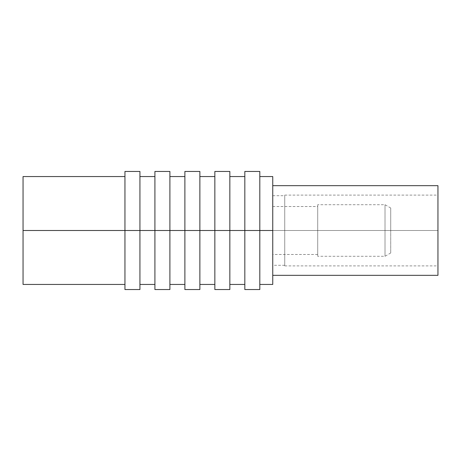 <?xml version="1.0" encoding="UTF-8"?>
<svg xmlns="http://www.w3.org/2000/svg" width="461" height="461" viewBox="0 0 461 461"><rect width="100%" height="100%" fill="white"/><g stroke="black" fill="none" stroke-linecap="round" stroke-linejoin="round"><path stroke-width="0.35" stroke-dasharray="2.31 1.73" d="M390.721 230.5L390.721 208.02L390.721 252.98L390.721 208.02L390.721 230.5L385.01 230.5L385.01 204.724L385.01 230.5L390.721 230.5L390.721 252.98L390.721 230.5L385.01 230.5L385.01 256.276L385.01 230.5L390.721 230.5M317.71 230.5L317.71 256.276L317.71 230.5L385.01 230.5L385.01 256.276L385.01 230.5L317.71 230.5L317.71 256.276L317.71 204.724L317.71 254.478L317.71 230.5L272.756 230.5L272.756 206.522L272.756 230.5L317.71 230.5L317.71 206.522L317.71 254.478L317.71 230.5L272.756 230.5L317.71 230.5L317.71 204.724L317.71 230.5L385.01 230.5L385.01 204.724L385.01 230.5L317.71 230.5M272.756 284.443L272.756 230.5L259.808 230.5L259.808 284.443L259.808 176.557L259.808 230.5L272.756 230.5L272.756 206.522L272.756 284.443L272.756 185.668M184.884 171.457L184.884 289.543L184.884 230.5L169.902 230.5L169.902 176.557L169.902 230.5L184.884 230.5L184.884 176.557M214.855 171.457L214.855 289.543L214.855 176.557L214.855 284.443L214.855 230.5L199.872 230.5L199.872 176.557L199.872 230.5L214.855 230.5L214.855 176.557M272.756 230.5L272.756 195.706L272.756 230.5L284.742 230.5L284.742 265.294L284.742 230.5L272.756 230.5L272.756 265.294L272.756 230.5L437.95 230.5L437.95 265.893L437.95 230.5L284.742 230.5L284.742 195.107L284.742 230.5L437.95 230.5L437.95 195.107L437.95 265.893L437.95 230.5L284.742 230.5L284.742 265.893L284.742 230.5L272.756 230.5L272.756 176.557M259.808 289.543L259.808 176.557L259.808 289.543L259.808 230.5L244.826 230.5L244.826 176.557L244.826 284.443L244.826 230.5L229.843 230.5L229.843 176.557L229.843 230.5L244.826 230.5L244.826 289.543M124.948 171.457L124.948 289.543L124.948 176.557L124.948 284.443L124.948 230.5L23.05 230.5L124.948 230.5L124.948 176.557M23.05 176.557L23.05 284.443M139.931 289.543L139.931 230.5L124.948 230.5L139.931 230.5L139.931 176.557L139.931 230.5L154.919 230.5L154.919 176.557L154.919 284.443L154.919 230.5L139.931 230.5L139.931 284.443L139.931 171.457M199.872 289.543L199.872 230.5L184.884 230.5L199.872 230.5L199.872 171.457M184.884 230.5L184.884 289.543M199.872 230.5L199.872 176.557M169.902 289.543L169.902 176.557M229.843 289.543L229.843 230.5L214.855 230.5L229.843 230.5L229.843 284.443L229.843 171.457M154.919 171.457L154.919 230.5L169.902 230.5L154.919 230.5L154.919 289.543M169.902 230.5L169.902 171.457M154.919 230.5L154.919 176.557M214.855 230.5L214.855 289.543M229.843 230.5L229.843 176.557M244.826 171.457L244.826 230.5L259.808 230.5L259.808 176.557M259.808 230.5L259.808 171.457M244.826 230.5L244.826 176.557M124.948 230.5L124.948 289.543M139.931 230.5L139.931 176.557M23.05 230.5L23.05 284.443L23.05 230.5M437.95 275.332L437.95 185.668L437.95 275.332M437.95 230.5L437.95 195.107L437.95 230.5M284.742 230.5L284.742 195.706L284.742 230.5M390.721 208.02L385.01 204.724L317.71 204.724M390.721 252.98L385.01 256.276L317.71 256.276M272.756 206.522L317.71 206.522M317.71 254.478L272.756 254.478M284.742 265.893L437.95 265.893M284.742 195.107L437.95 195.107M284.742 265.294L272.756 265.294M272.756 195.706L284.742 195.706"/><path stroke-width="0.69" d="M272.756 185.668L437.95 185.668L272.756 185.668L272.756 182.919L272.756 230.5L259.808 230.5L272.756 230.5L272.756 284.443L259.808 284.443M184.884 230.5L169.902 230.5L184.884 230.5L184.884 171.457L199.872 171.457L199.872 230.5L184.884 230.5L199.872 230.5L199.872 289.543L184.884 289.543L184.884 176.557L169.902 176.557L169.902 289.543L154.919 289.543L154.919 230.5L139.931 230.5L169.902 230.5L154.919 230.5L154.919 171.457L169.902 171.457L169.902 230.5M214.855 230.5L199.872 230.5L214.855 230.5L214.855 171.457L229.843 171.457L229.843 230.5L244.826 230.5L214.855 230.5L229.843 230.5L229.843 289.543L214.855 289.543L214.855 176.557L199.872 176.557L199.872 230.5M259.808 230.5L244.826 230.5L244.826 171.457L259.808 171.457L259.808 289.543L244.826 289.543L244.826 230.5L259.808 230.5L259.808 176.557L272.756 176.557L272.756 230.5M124.948 230.5L23.05 230.5L23.05 176.557L124.948 176.557L124.948 230.5L124.948 171.457L139.931 171.457L139.931 230.5L124.948 230.5L139.931 230.5L139.931 289.543L124.948 289.543L124.948 230.5L23.05 230.5L23.05 176.557L23.05 284.443L124.948 284.443M139.931 230.5L139.931 176.557L154.919 176.557L154.919 230.5M244.826 230.5L244.826 176.557L229.843 176.557L229.843 230.5M437.95 185.668L437.95 275.332L272.756 275.332L437.95 275.332L437.95 185.668M184.884 284.443L169.902 284.443M214.855 284.443L199.872 284.443M244.826 284.443L229.843 284.443M139.931 284.443L154.919 284.443"/></g></svg>
